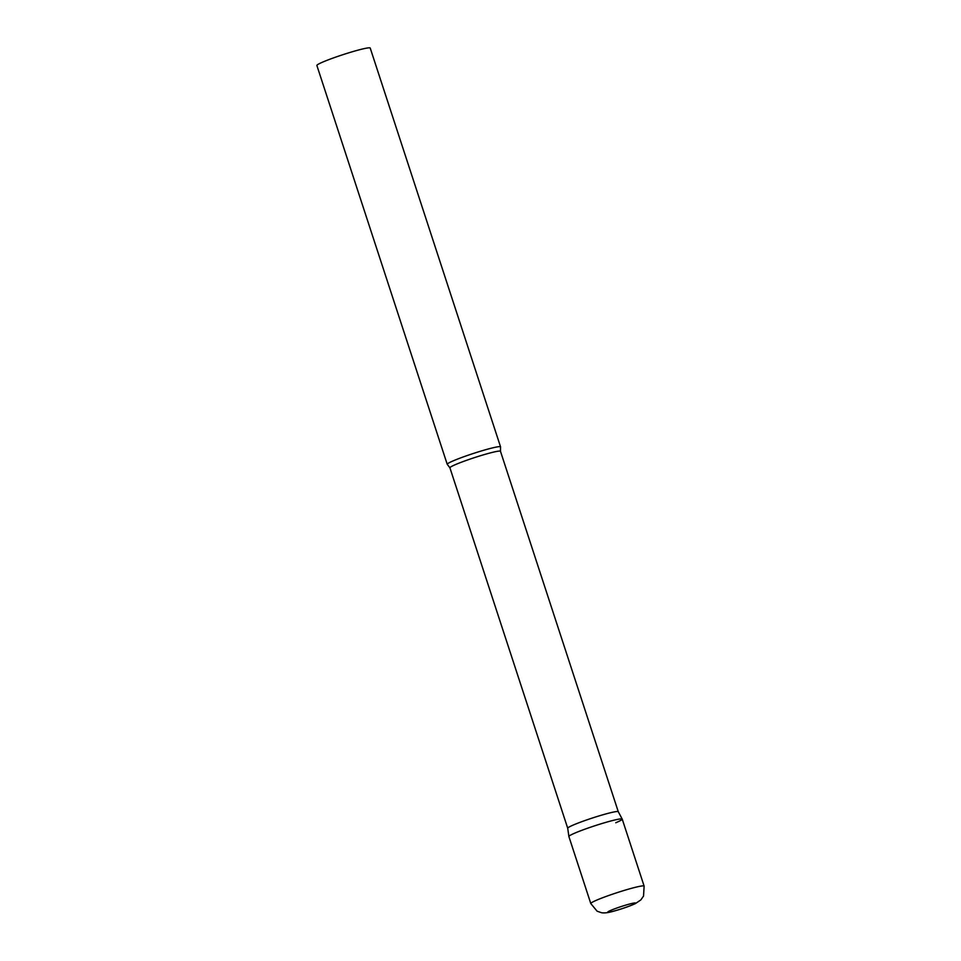 <?xml version="1.0" encoding="UTF-8"?>
<svg xmlns="http://www.w3.org/2000/svg" width="961" height="961" viewBox="0 0 961 961"><rect width="100%" height="100%" fill="white"/><g stroke="black" fill="none" stroke-linecap="round" stroke-linejoin="round"><path stroke-width="1.44" d="M644.122 886.114L622.223 819.108A28.061 2.174 161.9 0 0 612.974 820.43A28.061 2.174 161.9 0 0 584.144 829.463A28.061 2.174 161.9 0 0 568.888 836.538L590.787 903.544L597.129 911.208L601.682 912.77C604.385 913.13 607.712 912.782 611.676 911.725C620.458 909.418 628.29 906.74 635.209 903.7L640.843 899.928L643.534 896.06L644.122 886.114A28.061 2.174 161.9 0 0 634.873 887.435A28.061 2.174 161.9 0 0 606.043 896.469A28.061 2.174 161.9 0 0 590.787 903.544M567.711 828.25A26.596 2.066 -18.1 0 1 567.711 828.214A26.596 2.066 -18.1 0 1 573.837 824.79A26.596 2.066 -18.1 0 1 601.346 815.228A26.596 2.066 -18.1 0 1 618.271 811.697A26.596 2.066 -18.1 0 1 618.283 811.721M622.211 819.084L618.271 811.697L500.477 451.298A26.596 2.066 -18.1 0 0 483.695 454.757A26.596 2.066 -18.1 0 0 456.031 464.355A26.596 2.066 -18.1 0 0 449.916 467.815L567.711 828.226L568.888 836.514A28.061 2.174 -18.1 0 1 575.351 832.887A28.061 2.174 -18.1 0 1 604.361 822.808A28.061 2.174 -18.1 0 1 622.211 819.084A28.061 2.174 -18.1 0 1 615.773 822.76M449.916 467.815L447.321 464.415A28.061 2.174 -18.1 0 1 447.225 464.307A28.061 2.174 -18.1 0 1 453.688 460.655A28.061 2.174 -18.1 0 1 482.866 450.517A28.061 2.174 -18.1 0 1 500.561 446.877A28.061 2.174 -18.1 0 1 500.549 447.021L500.477 451.298M447.225 464.307L316.878 65.48A28.061 2.174 -18.1 0 1 323.328 61.828A28.061 2.174 -18.1 0 1 352.507 51.702A28.061 2.174 -18.1 0 1 370.213 48.05L500.561 446.877M630.692 903.748A14.595 1.129 161.9 0 0 611.124 910.223A14.595 1.129 161.9 0 0 612.577 911.424A14.595 1.129 161.9 0 0 632.134 904.95A14.595 1.129 161.9 0 0 630.692 903.748"/></g></svg>
